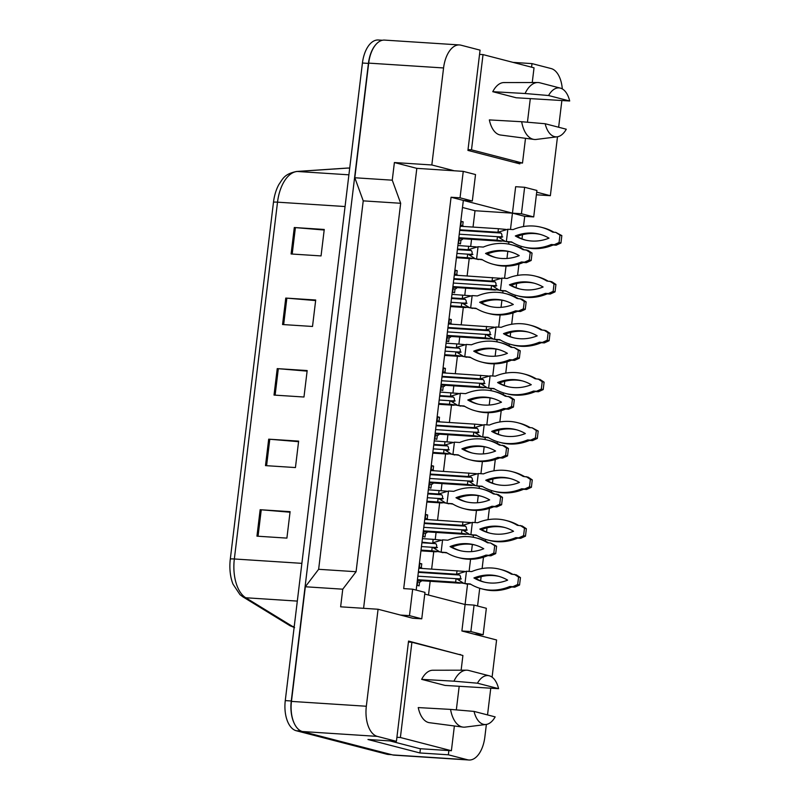 <?xml version="1.0" encoding="UTF-8"?>
<svg xmlns="http://www.w3.org/2000/svg" width="800" height="800" viewBox="0 0 800 800"><rect width="100%" height="100%" fill="white"/><g stroke="black" fill="none" stroke-linecap="round" stroke-linejoin="round"><path stroke-width="1.2" d="M460.46 654.85L408.55 641.07L396.42 741.34L377.29 736.38A26.75 14.45 -86.3 0 1 366.33 706.25L378.07 609.25L412.78 618.25L421.76 618.83L424.96 592.37L412.68 589.19L409.48 615.64L400.5 615.06M486.37 724.43L484.86 736.98A26.75 14.45 -86.3 0 1 468.96 760A26.75 14.45 -86.3 0 1 467.49 759.76L448.36 754.8L448.88 750.57M424.76 594.07L465.09 604.52L461.89 630.98L496.59 639.98L492.09 677.17M490.74 688.37L487.53 714.91M412.68 589.19L403.7 588.61L451.06 197.24L463.34 200.42L416.18 590.1M531.57 67.19L532.01 63.61L551.13 68.56A26.75 14.45 -86.3 0 1 562.3 88.91M363.58 608.31L416.82 168.36L454.26 170.78L431.83 164.97L443.57 67.96A26.75 14.45 -86.3 0 1 459.46 44.94A26.75 14.45 -86.3 0 1 460.94 45.18L480.06 50.14L467.93 150.41L519.87 163.87L519.99 162.9M524.63 187.28L521.43 213.74L533.71 216.92L536.91 190.46L524.63 187.28L515.65 186.7L512.45 213.15L463.34 200.42L472.32 201L475.52 174.55L463.25 171.37L460.04 197.82L451.06 197.24M557.49 136.76L550.36 195.7L536.71 192.16M561.85 100.7L558.64 127.24M510.48 229.43L512.45 213.15L524.73 216.34L523.49 226.55M522.5 234.72L522 238.84M521.1 246.28L520.9 247.98M518.95 264.08L517.58 275.41M516.59 283.57L516.09 287.7M515.19 295.13L514.99 296.83M513.04 312.94L511.67 324.26M510.68 332.43L510.18 336.55M509.28 343.98L509.07 345.69M507.12 361.79L505.75 373.12M504.77 381.28L504.27 385.4M503.37 392.84L503.16 394.54M501.21 410.65L499.84 421.97M498.85 430.14L498.35 434.26M497.46 441.69L497.25 443.4M495.3 459.5L493.93 470.83M492.94 478.99L492.44 483.11M491.54 490.55L491.34 492.25M489.39 508.36L488.02 519.68M487.03 527.85L486.53 531.97M485.63 539.4L485.42 541.11M483.48 557.21L482.11 568.54M481.12 576.7L480.62 580.82M479.72 588.26L477.57 606.01M474.07 605.1L470.87 631.56L483.15 634.74L486.35 608.29L474.07 605.1L465.09 604.52L467.56 584.12M469.09 571.41L470.57 559.26M471.49 551.61L472.35 544.51M473.23 537.26L473.47 535.27M475.01 522.56L476.48 510.4M477.4 502.76L478.26 495.65M479.14 488.4L479.38 486.41M480.92 473.7L482.39 461.55M483.31 453.9L484.17 446.8M485.05 439.55L485.29 437.56M486.83 424.85L488.3 412.69M489.23 405.05L490.09 397.94M490.96 390.69L491.2 388.7M492.74 375.99L494.21 363.84M495.14 356.19L496 349.09M496.88 341.84L497.12 339.85M498.65 327.14L500.13 314.98M501.05 307.34L501.91 300.23M502.79 292.98L503.03 290.99M504.57 278.28L506.04 266.13M506.96 258.48L507.82 251.38M508.7 244.13L508.94 242.14M513.02 62.38L532.01 63.61M416.82 168.36L394.39 162.54L392.26 180.18L354.82 177.76L368.69 63.12A26.75 14.45 -86.3 0 1 384.59 40.1L459.46 44.94M394.39 162.54L431.83 164.97M392.26 180.18L400.67 203.28L363.23 200.86L354.82 177.76M400.67 203.28L356.08 571.72L318.64 569.3L363.23 200.86M356.08 571.72L342.76 589.19L305.33 586.76L318.64 569.3M342.76 589.19L340.63 606.82L378.07 609.25M468.96 760L394.09 755.15A26.75 14.45 -86.3 0 1 392.61 754.91L302.42 731.53A26.75 14.45 -86.3 0 1 291.45 701.4L305.33 586.76M448.36 754.8L419.91 752.96L367.97 739.5L396.42 741.34M536.39 194.79L550.36 195.7M533.71 216.92L524.73 216.34M483.15 634.74L474.16 634.16M463.25 171.37L454.26 170.78M473.03 227.08L475.01 210.73L462.48 207.48M475.01 210.73L521.43 213.74M428.5 595.04L430.17 581.28M431.65 569.06L433.75 551.68M435.23 539.48L436.08 532.43M437.56 520.21L439.66 502.82M441.14 490.63L441.99 483.57M443.47 471.35L445.58 453.97M447.05 441.77L447.91 434.72M449.38 422.5L451.49 405.11M452.96 392.92L453.82 385.86M455.3 373.65L457.4 356.26M458.88 344.06L459.73 337.01M461.21 324.79L463.31 307.4M464.79 295.21L465.64 288.15M467.12 275.94L469.22 258.55M470.7 246.35L471.55 239.3M427.53 531.87A7.58 4.09 -86.3 0 1 425.46 533.28L425.01 537.02L423.12 536.53L423.57 532.79A7.58 4.09 -86.3 0 1 423.16 532.43M424.86 518.35A7.58 4.09 -86.3 0 1 425.33 518.22L425.78 514.48L427.67 514.97L427.22 518.71A7.58 4.09 -86.3 0 1 428.06 519.59M433.44 483.02A7.58 4.09 -86.3 0 1 431.37 484.43L430.92 488.16L429.03 487.67L429.48 483.94A7.58 4.09 -86.3 0 1 429.07 483.57M430.78 469.5A7.58 4.09 -86.3 0 1 431.24 469.37L431.7 465.63L433.59 466.12L433.13 469.85A7.58 4.09 -86.3 0 1 433.97 470.74M439.35 434.16A7.58 4.09 -86.3 0 1 437.28 435.57L436.83 439.31L434.94 438.82L435.39 435.08A7.58 4.09 -86.3 0 1 434.98 434.72M436.69 420.65A7.58 4.09 -86.3 0 1 437.16 420.51L437.61 416.77L439.5 417.26L439.05 421A7.58 4.09 -86.3 0 1 439.89 421.89M445.26 385.31A7.58 4.09 -86.3 0 1 443.19 386.72L442.74 390.45L440.85 389.96L441.31 386.23A7.58 4.09 -86.3 0 1 440.9 385.86M442.6 371.79A7.58 4.09 -86.3 0 1 443.07 371.66L443.52 367.92L445.41 368.41L444.96 372.15A7.58 4.09 -86.3 0 1 445.8 373.03M451.17 336.45A7.58 4.09 -86.3 0 1 449.11 337.86L448.65 341.6L446.77 341.11L447.22 337.37A7.58 4.09 -86.3 0 1 446.81 337.01M448.51 322.94A7.58 4.09 -86.3 0 1 448.98 322.8L449.43 319.06L451.32 319.55L450.87 323.29A7.58 4.09 -86.3 0 1 451.71 324.18M457.09 287.6A7.58 4.09 -86.3 0 1 455.02 289.01L454.57 292.74L452.68 292.25L453.13 288.52A7.58 4.09 -86.3 0 1 452.72 288.15M454.42 274.08A7.58 4.09 -86.3 0 1 454.89 273.95L455.35 270.21L457.23 270.7L456.78 274.44A7.58 4.09 -86.3 0 1 457.62 275.32M463 238.74A7.58 4.09 -86.3 0 1 460.93 240.15L460.48 243.89L458.59 243.4L459.04 239.66A7.58 4.09 -86.3 0 1 458.63 239.3M460.34 225.23A7.58 4.09 -86.3 0 1 460.81 225.09L461.26 221.35L463.15 221.84L462.69 225.58A7.58 4.09 -86.3 0 1 463.54 226.47M421.61 580.73A7.58 4.09 -86.3 0 1 419.55 582.14L419.09 585.87L417.2 585.38L417.66 581.65A7.58 4.09 -86.3 0 1 417.25 581.28M418.95 567.21A7.58 4.09 -86.3 0 1 419.42 567.07L419.87 563.34L421.76 563.83L421.31 567.56A7.58 4.09 -86.3 0 1 422.15 568.45M470.87 631.56L461.89 630.98M460.04 197.82L472.32 201M409.48 615.64L421.76 618.83M419.91 752.96L420.42 748.73M458.82 654.43L460.5 654.54M419.55 582.14L417.61 582.01M421.31 567.56L418.93 567.41M421.76 563.83L419.83 563.7M425.46 533.28L423.53 533.16M427.22 518.71L424.84 518.56M427.67 514.97L425.74 514.85M431.37 484.43L429.44 484.3M433.13 469.85L430.75 469.7M433.59 466.12L431.65 465.99M437.28 435.57L435.35 435.45M439.05 421L436.66 420.85M439.5 417.26L437.56 417.14M443.19 386.72L441.26 386.59M444.96 372.15L442.58 371.99M445.41 368.41L443.48 368.28M449.11 337.86L447.17 337.74M450.87 323.29L448.49 323.14M451.32 319.55L449.39 319.43M455.02 289.01L453.09 288.88M456.78 274.44L454.4 274.28M457.23 270.7L455.3 270.57M460.93 240.15L459 240.03M462.69 225.58L460.31 225.43M463.15 221.84L461.21 221.72M294.17 723.23A26.75 14.45 -86.3 0 1 291.26 700.99L368.42 63.41A26.75 14.45 -86.3 0 1 376.37 43.98M230.31 559.04L273.48 202.23A32.54 17.58 -86.3 0 1 278.94 184.39C282.88 178.89 284.06 174.09 296.5 171.48A8.92 7.48 86.1 0 1 297.33 171.48A35.67 19.27 93.7 0 0 277.52 202.17L234.34 558.98A8.92 0.77 -173.1 0 0 230.31 559.04A32.54 17.58 -86.3 0 0 232.98 584.11L239.97 594.64L242.96 596.89A8.92 7.22 121.5 0 0 245.75 597.76L292.54 626.44A35.67 19.27 93.7 0 0 294.14 627.27M391.75 754.69L388.37 754.47A26.75 14.45 -86.3 0 1 386.9 754.24L296.24 730.73A26.75 14.45 -86.3 0 1 285.27 700.6L362.43 63.02A26.75 14.45 -86.3 0 1 378.32 40L382.38 40.26M294.3 227.52L324.25 229.46L321.05 255.92L291.1 253.98L294.3 227.52A7.13 0.62 -173.1 0 1 295.4 227.61L292.2 254.05M268.69 439.17L298.64 441.11L295.44 467.56L265.49 465.62L268.69 439.17A7.13 0.62 -173.1 0 1 269.79 439.25L266.59 465.7M260.15 509.72L290.1 511.66L286.9 538.11L256.95 536.17L260.15 509.72A7.13 0.62 -173.1 0 1 261.25 509.8L258.05 536.24M285.76 298.07L315.71 300.01L312.51 326.47L282.56 324.53L285.76 298.07A7.13 0.62 -173.1 0 1 286.86 298.15L283.66 324.6M277.23 368.62L307.18 370.56L303.97 397.02L274.02 395.08L277.23 368.62A7.13 0.62 -173.1 0 1 278.32 368.7L275.12 395.15M307.11 371.13L278.32 368.7M315.65 300.58L286.86 298.15M290.03 512.22L261.25 509.8M298.57 441.68L269.79 439.25M324.18 230.03L295.4 227.61M470.89 584.34L455.64 582.17L417.44 579.7M463.93 583.41L456.43 578.69L417.87 576.17M456.07 578.64L455.64 582.17L459.66 583.19L417.35 580.45L459.42 583.15M464.62 571.4L418.83 568.23M457.03 570.71L456.6 574.24L418.4 571.76M463.9 583.4L464.96 583.59L466.46 571.24L456.6 574.24L459.67 575.03C461.02 576.9 460.84 578.37 459.14 579.44M466.46 571.24L471.7 571.58A59.29 49.63 104.5 0 1 499.9 569.26A59.29 49.63 104.5 0 1 511.35 574.15L516.27 574.83L520.46 577.59L519.56 585L514.77 587.18L511.75 586.98A59.29 49.63 104.5 0 1 483.55 589.3L481.66 588.81A59.29 49.63 104.5 0 1 470.2 583.93L464.96 583.59L466.85 584.08M499.9 569.26L501.78 569.75A59.29 49.63 104.5 0 1 512.56 574.23M484.4 582.14A52.16 43.66 104.5 0 1 475.82 578.44A52.16 43.66 104.5 0 1 499.05 576.42M514.38 574.34L518.57 577.1L517.67 584.51L512.88 586.69L509.86 586.49A59.29 49.63 104.5 0 1 481.66 588.81M473.93 577.95A52.16 43.66 104.5 0 1 498.11 576.17A52.16 43.66 104.5 0 1 507.63 580.13A52.16 43.66 104.5 0 1 483.45 581.91A52.16 43.66 104.5 0 1 473.93 577.95L475.82 578.44M511.75 586.98L509.86 586.49M520.46 577.59L518.57 577.1M519.56 585L517.67 584.51M514.77 587.18L512.88 586.69M447.02 552.96L433.53 550.96L421.02 550.09M422.41 538.63L433.16 539.33L432.73 542.85L442.59 539.86L447.83 540.2A59.29 49.63 104.5 0 1 476.03 537.88A59.29 49.63 104.5 0 1 487.49 542.77L490.51 542.96L494.7 545.72L493.81 553.13L489.02 555.31L485.99 555.11A59.29 49.63 104.5 0 1 457.8 557.43A59.29 49.63 104.5 0 1 446.34 552.55L440.03 552.01L432.57 547.31L421.45 546.57M432.2 547.26L431.77 550.79L435.8 551.81L420.93 550.85M435.27 548.06C436.98 546.99 437.15 545.52 435.8 543.65L421.98 542.16M433.16 539.33L440.76 540.02M442.99 552.7L441.1 552.21L442.59 539.86M490.51 542.96L496.59 546.21L495.7 553.62L490.91 555.8L487.88 555.6A59.29 49.63 104.5 0 1 459.68 557.92L457.8 557.43M476.03 537.88L477.92 538.37A59.29 49.63 104.5 0 1 488.69 542.85M460.53 550.76A52.16 43.66 104.5 0 1 451.96 547.06A52.16 43.66 104.5 0 1 475.18 545.04M450.07 546.57A52.16 43.66 104.5 0 1 474.24 544.79A52.16 43.66 104.5 0 1 483.76 548.75A52.16 43.66 104.5 0 1 459.59 550.53A52.16 43.66 104.5 0 1 450.07 546.57L451.96 547.06M487.88 555.6L485.99 555.11M496.59 546.21L494.7 545.72M495.7 553.62L493.81 553.13M490.91 555.8L489.02 555.31M476.8 535.48L461.55 533.32L423.35 530.84M469.85 534.55L462.35 529.84L423.78 527.32M461.98 529.79L461.55 533.32L465.58 534.34L423.26 531.6M470.54 522.55L424.74 519.38M462.94 521.85L462.51 525.38L424.31 522.91M469.81 534.54L470.88 534.73L472.37 522.39L462.51 525.38L465.58 526.18C466.93 528.05 466.75 529.52 465.05 530.59M472.37 522.39L477.61 522.73A59.29 49.63 104.5 0 1 505.81 520.41A59.29 49.63 104.5 0 1 517.27 525.29L522.18 525.98L526.37 528.74L525.48 536.15L520.68 538.32L517.66 538.13A59.29 49.63 104.5 0 1 489.46 540.45L487.57 539.96A59.29 49.63 104.5 0 1 476.12 535.07L470.88 534.73L472.76 535.22M505.81 520.41L507.7 520.9A59.29 49.63 104.5 0 1 518.47 525.37M490.31 533.29A52.16 43.66 104.5 0 1 481.73 529.58A52.16 43.66 104.5 0 1 504.96 527.57M520.29 525.49L524.48 528.25L523.59 535.66L518.8 537.84L515.77 537.64A59.29 49.63 104.5 0 1 487.57 539.96M479.84 529.09A52.16 43.66 104.5 0 1 504.02 527.31A52.16 43.66 104.5 0 1 513.54 531.27A52.16 43.66 104.5 0 1 489.36 533.05A52.16 43.66 104.5 0 1 479.84 529.09L481.73 529.58M517.66 538.13L515.77 537.64M526.37 528.74L524.48 528.25M525.48 536.15L523.59 535.66M520.68 538.32L518.8 537.84M482.71 486.63L467.46 484.46L429.26 481.99M475.76 485.7L468.26 480.98L429.69 478.46M467.89 480.93L467.46 484.46L471.49 485.48L429.17 482.74M476.45 473.69L430.65 470.52M468.85 473L468.42 476.53L430.22 474.05M475.72 485.69L476.79 485.88L478.28 473.53L468.42 476.53L471.49 477.32C472.84 479.19 472.67 480.66 470.96 481.73M478.28 473.53L483.52 473.87A59.29 49.63 104.5 0 1 511.72 471.55A59.29 49.63 104.5 0 1 523.18 476.44L528.09 477.12L532.28 479.88L531.39 487.29L526.6 489.47L523.57 489.27A59.29 49.63 104.5 0 1 495.38 491.59L493.49 491.1A59.29 49.63 104.5 0 1 482.03 486.22L476.79 485.88L478.68 486.37M511.72 471.55L513.61 472.04A59.29 49.63 104.5 0 1 524.38 476.52M496.22 484.43A52.16 43.66 104.5 0 1 487.65 480.73A52.16 43.66 104.5 0 1 510.87 478.71M526.2 476.63L530.4 479.39L529.5 486.8L524.71 488.98L521.68 488.78A59.29 49.63 104.5 0 1 493.49 491.1M485.76 480.24A52.16 43.66 104.5 0 1 509.93 478.46A52.16 43.66 104.5 0 1 519.45 482.42A52.16 43.66 104.5 0 1 495.28 484.2A52.16 43.66 104.5 0 1 485.76 480.24L487.65 480.73M523.57 489.27L521.68 488.78M532.28 479.88L530.4 479.39M531.39 487.29L529.5 486.8M526.6 489.47L524.71 488.98M488.63 437.77L473.38 435.61L435.18 433.13M436.56 421.67L474.76 424.14L474.34 427.67L484.19 424.68L489.43 425.02A59.29 49.63 104.5 0 1 517.63 422.7A59.29 49.63 104.5 0 1 529.09 427.58L532.11 427.78L536.31 430.54L535.41 437.95L530.62 440.13L527.6 439.93A59.29 49.63 104.5 0 1 499.4 442.25A59.29 49.63 104.5 0 1 487.94 437.36L481.69 436.85L474.17 432.13L435.6 429.61M473.8 432.08L473.38 435.61L477.4 436.63L435.09 433.89M476.87 432.88C478.58 431.81 478.76 430.34 477.41 428.47L474.34 427.67L436.14 425.2M474.76 424.14L482.36 424.84M484.59 437.51L482.7 437.02L484.19 424.68M532.11 427.78L538.2 431.03L537.3 438.44L532.51 440.62L529.48 440.42A59.29 49.63 104.5 0 1 501.29 442.74L499.4 442.25M517.63 422.7L519.52 423.19A59.29 49.63 104.5 0 1 530.29 427.66M502.14 435.58A52.16 43.66 104.5 0 1 493.56 431.87A52.16 43.66 104.5 0 1 516.78 429.86M491.67 431.38A52.16 43.66 104.5 0 1 515.84 429.6A52.16 43.66 104.5 0 1 525.36 433.56A52.16 43.66 104.5 0 1 501.19 435.34A52.16 43.66 104.5 0 1 491.67 431.38L493.56 431.87M529.48 440.42L527.6 439.93M538.2 431.03L536.31 430.54M537.3 438.44L535.41 437.95M532.51 440.62L530.62 440.13M494.54 388.92L479.29 386.75L441.09 384.28M487.58 387.99L480.08 383.27L441.52 380.75M479.72 383.23L479.29 386.75L483.31 387.77L441 385.03M488.27 375.98L442.48 372.82M480.68 375.29L480.25 378.82L442.05 376.34M487.55 387.98L488.61 388.17L490.11 375.82L480.25 378.82L483.32 379.61C484.67 381.48 484.49 382.95 482.78 384.02M490.11 375.82L495.35 376.16A59.29 49.63 104.5 0 1 523.54 373.84A59.29 49.63 104.5 0 1 535 378.73L539.91 379.41L544.11 382.17L543.21 389.58L538.42 391.76L535.4 391.56A59.29 49.63 104.5 0 1 507.2 393.88L505.31 393.39A59.29 49.63 104.5 0 1 493.85 388.51L488.61 388.17L490.5 388.66M523.54 373.84L525.43 374.33A59.29 49.63 104.5 0 1 536.21 378.81M508.05 386.72A52.16 43.66 104.5 0 1 499.47 383.02A52.16 43.66 104.5 0 1 522.7 381M538.03 378.92L542.22 381.68L541.32 389.09L536.53 391.27L533.51 391.07A59.29 49.63 104.5 0 1 505.31 393.39M497.58 382.53A52.16 43.66 104.5 0 1 521.75 380.75A52.16 43.66 104.5 0 1 531.27 384.71A52.16 43.66 104.5 0 1 507.1 386.49A52.16 43.66 104.5 0 1 497.58 382.53L499.47 383.02M535.4 391.56L533.51 391.07M544.11 382.17L542.22 381.68M543.21 389.58L541.32 389.09M538.42 391.76L536.53 391.27M477.45 683.19A24.52 13.25 -86.3 0 1 489.24 675.79A24.52 13.25 -86.3 0 1 489.25 675.79A24.52 13.25 -86.3 0 1 498.58 688.67L477.45 683.19L453.96 681.18A28.53 15.41 -86.3 0 1 466.64 670.19A28.53 15.41 -86.3 0 1 468.76 670.46L468.76 670.46A28.53 15.41 -86.3 0 1 468.77 670.47L489.25 675.79M462.95 727.1L429.45 722.7A26.3 14.21 -86.3 0 1 428.5 722.52A26.3 14.21 -86.3 0 1 418.24 707.58L450.55 709.4A28.53 15.41 -86.3 0 0 461.93 726.9A28.53 15.41 -86.3 0 0 462.95 727.1A28.53 15.41 -86.3 0 0 465.1 727.11L486.1 724.47A24.52 13.25 -86.3 0 1 474.04 711.41L495.16 716.89A24.52 13.25 -86.3 0 1 486.1 724.47M474.04 711.41L450.55 709.4M461.13 670.2L462.91 655.49L411.91 642.27L400.39 737.51L451.39 750.73L454.38 725.98M408.43 642.04L411.91 642.27M456.33 709.89L459.17 686.45M389.94 740.92L419.94 748.7L451.39 750.73M396.91 737.28L400.39 737.51M498.58 688.67L445.06 685.42L421.65 679.36A26.3 14.21 -86.3 0 1 432.84 670.24L466.64 670.19M421.65 679.36L453.96 681.18M548.57 95.52A24.52 13.25 -86.3 0 1 560.36 88.12L560.36 88.12A24.52 13.25 -86.3 0 1 569.69 101L548.57 95.52L525.08 93.51A28.53 15.41 -86.3 0 1 537.75 82.52A28.53 15.41 -86.3 0 1 539.87 82.79A28.53 15.41 -86.3 0 1 539.88 82.8A28.53 15.41 -86.3 0 1 539.89 82.8L560.36 88.12M534.07 139.43L500.56 135.03A26.3 14.21 -86.3 0 1 499.62 134.85A26.3 14.21 -86.3 0 1 489.35 119.91L521.67 121.73A28.53 15.41 -86.3 0 0 533.04 139.23A28.53 15.41 -86.3 0 0 534.07 139.43A28.53 15.41 -86.3 0 0 536.21 139.44L557.21 136.8A24.52 13.25 -86.3 0 1 545.16 123.74L566.28 129.22A24.52 13.25 -86.3 0 1 557.21 136.8M545.16 123.74L521.67 121.73M532.25 82.53L534.03 67.82L483.03 54.6L471.5 149.84L522.5 163.06L525.5 138.31M479.55 54.38L483.03 54.6M527.44 122.22L530.28 98.78M514.83 162.57L522.5 163.06M468.02 149.62L471.5 149.84M569.69 101L516.18 97.76L492.77 91.69A26.3 14.21 -86.3 0 1 503.96 82.57L537.75 82.52M492.77 91.69L525.08 93.51M452.93 504.1L439.44 502.11L426.93 501.24M445.98 503.17L438.48 498.46L427.36 497.71M438.11 498.41L437.69 501.94L441.71 502.95L426.84 501.99M446.67 491.17L428.32 489.78M439.07 490.47L438.65 494L427.9 493.3M445.95 503.16L447.01 503.35L448.5 491.01L438.65 494L441.72 494.8C443.07 496.66 442.89 498.13 441.18 499.2M448.5 491.01L453.74 491.34A59.29 49.63 104.5 0 1 481.94 489.03A59.29 49.63 104.5 0 1 493.4 493.91L498.31 494.6L502.51 497.36L501.61 504.77L496.82 506.94L493.79 506.75A59.29 49.63 104.5 0 1 465.6 509.07L463.71 508.58A59.29 49.63 104.5 0 1 452.25 503.69L447.01 503.35L448.9 503.84M481.94 489.03L483.83 489.52A59.29 49.63 104.5 0 1 494.6 493.99M466.45 501.91A52.16 43.66 104.5 0 1 457.87 498.2A52.16 43.66 104.5 0 1 481.09 496.19M496.42 494.11L500.62 496.87L499.72 504.28L494.93 506.45L491.91 506.26A59.29 49.63 104.5 0 1 463.71 508.58M455.98 497.71A52.16 43.66 104.5 0 1 480.15 495.93A52.16 43.66 104.5 0 1 489.67 499.89A52.16 43.66 104.5 0 1 465.5 501.67A52.16 43.66 104.5 0 1 455.98 497.71L457.87 498.2M493.79 506.75L491.91 506.26M502.51 497.36L500.62 496.87M501.61 504.77L499.72 504.28M496.82 506.94L494.93 506.45M458.85 455.25L445.35 453.26L432.85 452.39M451.89 454.31L444.39 449.6L433.27 448.86M444.03 449.55L443.6 453.08L447.62 454.1L432.76 453.14M452.58 442.31L434.23 440.92M444.99 441.62L444.56 445.14L433.81 444.45M451.86 454.3L452.92 454.5L454.42 442.15L444.56 445.14L447.63 445.94C448.98 447.81 448.8 449.28 447.09 450.35M454.42 442.15L459.66 442.49A59.29 49.63 104.5 0 1 487.85 440.17A59.29 49.63 104.5 0 1 499.31 445.06L504.22 445.74L508.42 448.5L507.52 455.91L502.73 458.09L499.71 457.89A59.29 49.63 104.5 0 1 471.51 460.21L469.62 459.72A59.29 49.63 104.5 0 1 458.16 454.84L452.92 454.5L454.81 454.99M487.85 440.17L489.74 440.66A59.29 49.63 104.5 0 1 500.52 445.14M472.36 453.05A52.16 43.66 104.5 0 1 463.78 449.35A52.16 43.66 104.5 0 1 487.01 447.33M502.34 445.25L506.53 448.01L505.63 455.42L500.84 457.6L497.82 457.4A59.29 49.63 104.5 0 1 469.62 459.72M461.89 448.86A52.16 43.66 104.5 0 1 486.06 447.08A52.16 43.66 104.5 0 1 495.58 451.04A52.16 43.66 104.5 0 1 471.41 452.82A52.16 43.66 104.5 0 1 461.89 448.86L463.78 449.35M499.71 457.89L497.82 457.4M508.42 448.5L506.53 448.01M507.52 455.91L505.63 455.42M502.73 458.09L500.84 457.6M464.76 406.39L451.27 404.4L438.76 403.53M457.81 405.46L450.3 400.75L439.19 400M449.94 400.7L449.51 404.23L453.53 405.24L438.67 404.28M458.49 393.46L440.15 392.07M450.9 392.76L450.47 396.29L439.72 395.59M457.77 405.45L458.83 405.64L460.33 393.3L450.47 396.29L453.54 397.09C454.89 398.96 454.71 400.43 453.01 401.49M460.33 393.3L465.57 393.64A59.29 49.63 104.5 0 1 493.77 391.32A59.29 49.63 104.5 0 1 505.22 396.2L510.14 396.89L514.33 399.65L513.43 407.06L508.64 409.23L505.62 409.04A59.29 49.63 104.5 0 1 477.42 411.36L475.53 410.87A59.29 49.63 104.5 0 1 464.07 405.98L458.83 405.64L460.72 406.13M493.77 391.32L495.66 391.81A59.29 49.63 104.5 0 1 506.43 396.28M478.27 404.2A52.16 43.66 104.5 0 1 469.69 400.49A52.16 43.66 104.5 0 1 492.92 398.48M508.25 396.4L512.44 399.16L511.54 406.57L506.75 408.74L503.73 408.55A59.29 49.63 104.5 0 1 475.53 410.87M467.8 400A52.16 43.66 104.5 0 1 491.98 398.22A52.16 43.66 104.5 0 1 501.5 402.18A52.16 43.66 104.5 0 1 477.32 403.96A52.16 43.66 104.5 0 1 467.8 400L469.69 400.49M505.62 409.04L503.73 408.55M514.33 399.65L512.44 399.16M513.43 407.06L511.54 406.57M508.64 409.23L506.75 408.74M500.45 340.06L485.2 337.9L447 335.42M493.5 339.13L485.99 334.42L447.43 331.9M485.63 334.37L485.2 337.9L489.22 338.92L446.91 336.18M494.18 327.13L448.39 323.96M486.59 326.43L486.16 329.96L447.96 327.49M493.46 339.12L494.52 339.31L496.02 326.97L486.16 329.96L489.23 330.76C490.58 332.63 490.4 334.1 488.7 335.17M496.02 326.97L501.26 327.31A59.29 49.63 104.5 0 1 529.46 324.99A59.29 49.63 104.5 0 1 540.91 329.87L545.83 330.56L550.02 333.32L549.12 340.73L544.33 342.91L541.31 342.71A59.29 49.63 104.5 0 1 513.11 345.03L511.22 344.54A59.29 49.63 104.5 0 1 499.76 339.65L494.52 339.31L496.41 339.8M529.46 324.99L531.35 325.48A59.29 49.63 104.5 0 1 542.12 329.95M513.96 337.87A52.16 43.66 104.5 0 1 505.38 334.16A52.16 43.66 104.5 0 1 528.61 332.15M543.94 330.07L548.13 332.83L547.23 340.24L542.44 342.42L539.42 342.22A59.29 49.63 104.5 0 1 511.22 344.54M503.49 333.67A52.16 43.66 104.5 0 1 527.67 331.89A52.16 43.66 104.5 0 1 537.19 335.85A52.16 43.66 104.5 0 1 513.01 337.63A52.16 43.66 104.5 0 1 503.49 333.67L505.38 334.16M541.31 342.71L539.42 342.22M550.02 333.32L548.13 332.83M549.12 340.73L547.23 340.24M544.33 342.91L542.44 342.42M506.36 291.21L491.11 289.04L452.91 286.57M499.41 290.28L491.91 285.56L453.34 283.04M491.54 285.52L491.11 289.04L495.14 290.06L452.82 287.32L494.89 290.02M500.1 278.27L454.3 275.11M492.5 277.58L492.07 281.11L453.87 278.63M499.37 290.27L500.44 290.46L501.93 278.11L492.07 281.11L495.14 281.9C496.49 283.77 496.31 285.24 494.61 286.31M501.93 278.11L507.17 278.45A59.29 49.63 104.5 0 1 535.37 276.13A59.29 49.63 104.5 0 1 546.83 281.02L551.74 281.7L555.93 284.46L555.04 291.87L550.24 294.05L547.22 293.86A59.29 49.63 104.5 0 1 519.02 296.17L517.13 295.68A59.29 49.63 104.5 0 1 505.68 290.8L500.44 290.46L502.32 290.95M535.37 276.13L537.26 276.62A59.29 49.63 104.5 0 1 548.03 281.1M519.87 289.01A52.16 43.66 104.5 0 1 511.29 285.31A52.16 43.66 104.5 0 1 534.52 283.29M549.85 281.22L554.04 283.97L553.15 291.38L548.36 293.56L545.33 293.37A59.29 49.63 104.5 0 1 517.13 295.68M509.4 284.82A52.16 43.66 104.5 0 1 533.58 283.04A52.16 43.66 104.5 0 1 543.1 287A52.16 43.66 104.5 0 1 518.92 288.78A52.16 43.66 104.5 0 1 509.4 284.82L511.29 285.31M547.22 293.86L545.33 293.37M555.93 284.46L554.04 283.97M555.04 291.87L553.15 291.38M550.24 294.05L548.36 293.56M512.27 242.35L497.02 240.19L458.82 237.71M460.21 226.25L498.41 228.72L497.99 232.25L507.84 229.26L513.08 229.6A59.29 49.63 104.5 0 1 541.28 227.28A59.29 49.63 104.5 0 1 552.74 232.16L555.76 232.36L559.96 235.12L559.06 242.53L554.27 244.71L551.24 244.51A59.29 49.63 104.5 0 1 523.05 246.83A59.29 49.63 104.5 0 1 511.59 241.94L505.28 241.41L497.82 236.71L459.25 234.19M497.45 236.66L497.02 240.19L501.05 241.21L458.73 238.47L500.8 241.17M500.52 237.46C502.23 236.39 502.4 234.92 501.05 233.05L497.99 232.25L459.79 229.78M498.41 228.72L506.01 229.42M508.24 242.09L506.35 241.6L507.84 229.26M555.76 232.36L561.84 235.61L560.95 243.02L556.16 245.2L553.13 245A59.29 49.63 104.5 0 1 524.94 247.32L523.05 246.83M541.28 227.28L543.17 227.77A59.29 49.63 104.5 0 1 553.94 232.24M525.78 240.16A52.16 43.66 104.5 0 1 517.21 236.45A52.16 43.66 104.5 0 1 540.43 234.44M515.32 235.96A52.16 43.66 104.5 0 1 539.49 234.18A52.16 43.66 104.5 0 1 549.01 238.14A52.16 43.66 104.5 0 1 524.84 239.92A52.16 43.66 104.5 0 1 515.32 235.96L517.21 236.45M553.13 245L551.24 244.51M561.84 235.61L559.96 235.12M560.95 243.02L559.06 242.53M556.16 245.2L554.27 244.71M470.67 357.54L457.18 355.55L444.67 354.68M446.06 343.21L456.81 343.91L456.38 347.44L466.24 344.44L471.48 344.78A59.29 49.63 104.5 0 1 499.68 342.46A59.29 49.63 104.5 0 1 511.14 347.35L514.16 347.54L518.35 350.3L517.46 357.71L512.67 359.89L509.64 359.69A59.29 49.63 104.5 0 1 481.44 362.01A59.29 49.63 104.5 0 1 469.99 357.13L463.73 356.61L456.22 351.89L445.1 351.15M455.85 351.84L455.42 355.37L459.45 356.39L444.58 355.43M458.92 352.64C460.62 351.57 460.8 350.1 459.45 348.23L445.63 346.74M456.81 343.91L464.41 344.6M466.63 357.28L464.75 356.79L466.24 344.44M514.16 347.54L520.24 350.79L519.35 358.2L514.55 360.38L511.53 360.18A59.29 49.63 104.5 0 1 483.33 362.5L481.44 362.01M499.68 342.46L501.57 342.95A59.29 49.63 104.5 0 1 512.34 347.43M484.18 355.34A52.16 43.66 104.5 0 1 475.6 351.64A52.16 43.66 104.5 0 1 498.83 349.62M473.71 351.15A52.16 43.66 104.5 0 1 497.89 349.37A52.16 43.66 104.5 0 1 507.41 353.33A52.16 43.66 104.5 0 1 483.23 355.11A52.16 43.66 104.5 0 1 473.71 351.15L475.6 351.64M511.53 360.18L509.64 359.69M520.24 350.79L518.35 350.3M519.35 358.2L517.46 357.71M514.55 360.38L512.67 359.89M476.58 308.68L463.09 306.69L450.58 305.82M469.63 307.75L462.13 303.04L451.01 302.29M461.76 302.99L461.33 306.52L465.36 307.54L450.49 306.57L465.11 307.5M470.32 295.75L451.97 294.36M462.72 295.05L462.29 298.58L451.54 297.88M469.59 307.74L470.66 307.93L472.15 295.59L462.29 298.58L465.36 299.38C466.71 301.25 466.54 302.72 464.83 303.79M472.15 295.59L477.39 295.93A59.29 49.63 104.5 0 1 505.59 293.61A59.29 49.63 104.5 0 1 517.05 298.49L521.96 299.18L526.15 301.94L525.26 309.35L520.47 311.52L517.44 311.33A59.29 49.63 104.5 0 1 489.25 313.65L487.36 313.16A59.29 49.63 104.5 0 1 475.9 308.27L470.66 307.93L472.55 308.42M505.59 293.61L507.48 294.1A59.29 49.63 104.5 0 1 518.25 298.57M490.09 306.49A52.16 43.66 104.5 0 1 481.52 302.78A52.16 43.66 104.5 0 1 504.74 300.77M520.07 298.69L524.27 301.45L523.37 308.86L518.58 311.04L515.55 310.84A59.29 49.63 104.5 0 1 487.36 313.16M479.63 302.29A52.16 43.66 104.5 0 1 503.8 300.51A52.16 43.66 104.5 0 1 513.32 304.47A52.16 43.66 104.5 0 1 489.15 306.25A52.16 43.66 104.5 0 1 479.63 302.29L481.52 302.78M517.44 311.33L515.55 310.84M526.15 301.94L524.27 301.45M525.26 309.35L523.37 308.86M520.47 311.52L518.58 311.04M482.5 259.83L469 257.84L456.5 256.97M475.54 258.9L468.04 254.18L456.92 253.44M467.67 254.13L467.25 257.66L471.27 258.68L456.4 257.72L471.02 258.64M476.23 246.89L457.88 245.5M468.63 246.2L468.21 249.73L457.46 249.03M475.51 258.89L476.57 259.08L478.06 246.73L468.21 249.73L471.28 250.52C472.63 252.39 472.45 253.86 470.74 254.93M478.06 246.73L483.3 247.07A59.29 49.63 104.5 0 1 511.5 244.75A59.29 49.63 104.5 0 1 522.96 249.64L527.87 250.32L532.07 253.08L531.17 260.49L526.38 262.67L523.36 262.47A59.29 49.63 104.5 0 1 495.16 264.79L493.27 264.3A59.29 49.63 104.5 0 1 481.81 259.42L476.57 259.08L478.46 259.57M511.5 244.75L513.39 245.24A59.29 49.63 104.5 0 1 524.16 249.72M496.01 257.63A52.16 43.66 104.5 0 1 487.43 253.93A52.16 43.66 104.5 0 1 510.65 251.91M525.98 249.83L530.18 252.59L529.28 260L524.49 262.18L521.47 261.98A59.29 49.63 104.5 0 1 493.27 264.3M485.54 253.44A52.16 43.66 104.5 0 1 509.71 251.66A52.16 43.66 104.5 0 1 519.23 255.62A52.16 43.66 104.5 0 1 495.06 257.4A52.16 43.66 104.5 0 1 485.54 253.44L487.43 253.93M523.36 262.47L521.47 261.98M532.07 253.08L530.18 252.59M531.17 260.49L529.28 260M526.38 262.67L524.49 262.18M443.57 67.96L368.69 63.12M366.33 706.25L291.45 701.4M377.29 736.38L302.42 731.53M467.49 759.76L392.61 754.91M294.58 627.64L289.75 625.57A8.92 7.22 121.5 0 0 292.54 626.44L294.23 626.55M273.48 202.23A8.92 0.77 6.9 0 1 277.52 202.17L345.06 206.54M301.88 563.35L234.34 558.98A35.67 19.27 93.7 0 0 245.75 597.76L297.31 601.1M296.5 171.48L347.18 168.07A8.92 7.48 86.1 0 1 348.01 168.07L297.33 171.48L348.9 174.82M347.18 168.07L349.39 168.06A35.67 19.27 93.7 0 0 348.01 168.07L349.7 168.18M386.9 754.24L391.02 754.5M296.24 730.73L301.04 731.04M285.27 700.6L291.26 700.99M362.43 63.02L368.42 63.41M459.67 575.03L418.33 572.35M435.55 551.77L420.93 550.82M435.8 543.65L421.91 542.75M465.33 534.3L423.26 531.57M465.58 526.18L424.24 523.5M471.24 485.44L429.18 482.72M471.49 477.32L430.15 474.64M477.15 436.59L435.09 433.86M477.41 428.47L436.07 425.79M483.07 387.73L441 385.01M483.32 379.61L441.98 376.93M441.46 502.92L426.85 501.97M441.72 494.8L427.82 493.9M447.38 454.06L432.76 453.11M447.63 445.94L433.74 445.04M453.29 405.21L438.67 404.26M453.54 397.09L439.65 396.19M488.98 338.88L446.91 336.15M489.23 330.76L447.89 328.08M495.14 281.9L453.8 279.23M501.05 233.05L459.71 230.37M459.2 356.35L444.58 355.4M459.45 348.23L445.56 347.33M465.36 299.38L451.47 298.48M471.28 250.52L457.38 249.62M289.75 625.57L242.96 596.89M460.08 583.15L460.82 582.96M459.45 579.45L461.32 578.87L456.43 578.69M436.21 551.77L436.95 551.58M435.59 548.07L437.45 547.48L432.57 547.31M465.99 534.3L466.73 534.11M465.36 530.59L467.23 530.01L462.35 529.84M471.9 485.44L472.64 485.25M471.28 481.74L473.14 481.16L468.26 480.98M477.81 436.59L478.56 436.4M477.19 432.88L479.05 432.3L474.17 432.13M483.73 387.73L484.47 387.54M483.1 384.03L484.97 383.45L480.08 383.27M442.12 502.92L442.87 502.73M441.5 499.21L443.36 498.63L438.48 498.46M448.03 454.06L448.78 453.87M447.41 450.36L449.28 449.77L444.39 449.6M453.95 405.21L454.69 405.02M453.32 401.5L455.19 400.92L450.3 400.75M489.64 338.88L490.38 338.69M489.01 335.17L490.88 334.59L485.99 334.42M495.55 290.02L496.29 289.83M494.92 286.32L496.79 285.74L491.91 285.56M501.46 241.17L502.2 240.98M500.84 237.46L502.7 236.88L497.82 236.71M459.86 356.35L460.6 356.16M459.23 352.65L461.1 352.07L456.22 351.89M465.77 307.5L466.51 307.31M465.15 303.79L467.01 303.21L462.13 303.04M471.68 258.64L472.43 258.45M471.06 254.94L472.92 254.36L468.04 254.18"/></g></svg>
